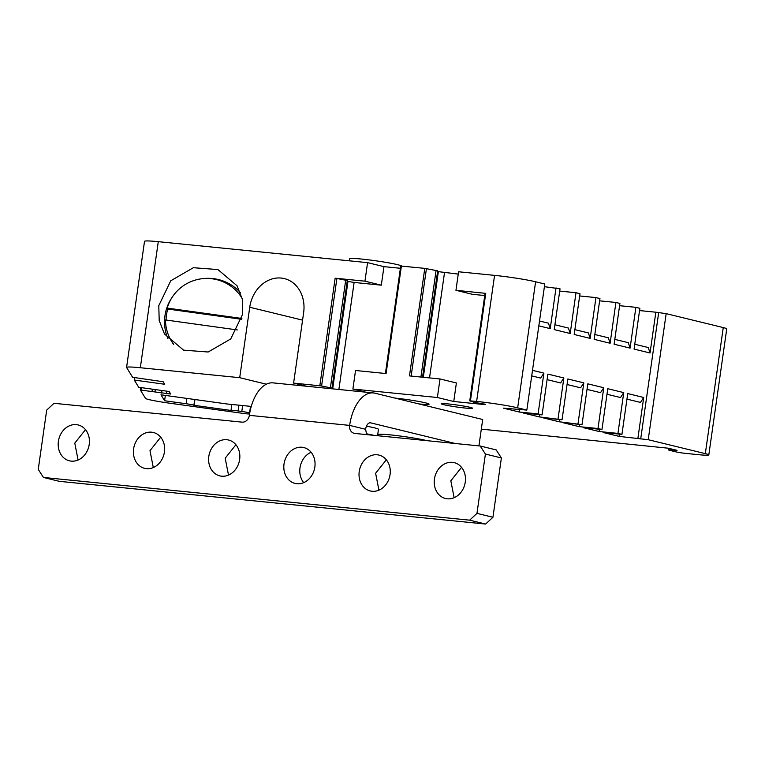 <?xml version="1.0" encoding="UTF-8"?>
<svg xmlns="http://www.w3.org/2000/svg" width="765" height="765" viewBox="0 0 765 765"><rect width="100%" height="100%" fill="white"/><g stroke="black" fill="none" stroke-linecap="round" stroke-linejoin="round"><path stroke-width="1.15" d="M172.278 297.097A43.529 43.385 -31.5 0 0 167.984 338.838M240.43 292.679A43.529 43.385 -31.5 0 0 202.362 278.699M242.725 314.061L230.743 338.924L208.157 352.005L183.571 350.15L164.456 333.942L159.206 320.564L158.776 305.656L170.758 280.784L193.344 267.712L217.929 269.567L237.045 285.775L242.304 299.153L242.725 314.061M249.696 413.243L249.562 413.033A7.507 0.478 -171.9 0 0 241.807 411.465L238.097 410.948A7.507 0.478 -171.9 0 0 234.434 410.509A7.507 0.478 -171.9 0 0 230.992 410.423A7.507 0.478 -171.9 0 0 231.001 410.451L193.88 405.297A7.507 0.478 -171.9 0 0 186.134 403.738L164.599 400.745L160.975 394.807L227.042 403.987L251.264 406.416M338.885 389.481L354.118 282.448L381.314 285.173L364.943 281.185L367.582 262.644L158.279 241.673A30.026 1.922 -171.9 0 0 144.518 241.338L126.579 367.401A30.026 1.922 -171.9 0 0 126.608 367.506L132.594 377.288L163.165 381.735L164.714 384.269L134.277 380.042L138.695 387.262L169.132 391.489L170.681 394.023L140.378 390.016L145.493 398.383A22.52 1.434 -171.9 0 0 168.74 403.069L242.974 413.377A7.507 0.478 -171.9 0 0 246.646 413.817A7.507 0.478 -171.9 0 0 249.562 413.999M331.503 388.735L330.059 388.381L332 388.094L321.587 385.981L293.607 383.093L303.638 312.646A32.273 27.005 103.7 0 0 284.341 278.594A32.273 27.005 103.7 0 0 281.224 278.058A32.273 27.005 103.7 0 0 249.734 307.243L239.713 377.69L140.33 367.736A30.026 1.922 -171.9 0 0 126.579 367.401M364.943 281.185L335.147 278.192L336.887 278.45L321.587 385.981M481.309 429.127L668.266 448.204L677.054 450.346L670.513 449.887A7.507 0.478 -171.9 0 0 668.562 449.935A7.507 0.478 -171.9 0 0 669.719 450.356L675.696 451.819A7.507 0.478 -171.9 0 0 685.956 453.425L698.493 454.678A22.52 1.434 -171.9 0 0 708.811 454.926A22.52 1.434 -171.9 0 0 705.32 453.635L648.223 439.703L619.105 436.385L603.136 432.483L621.935 434.377L617.948 433.401L599.138 431.517L583.169 427.616L601.969 429.5L597.981 428.524L579.182 426.641L563.203 422.749L582.012 424.632L559.215 421.773L543.246 417.872L562.046 419.755L539.249 416.896L523.279 413.004L542.079 414.888L538.091 413.913L519.292 412.029L503.313 408.128L526.846 410.088L517.666 407.841A30.026 1.922 -171.9 0 0 476.624 401.434L469.806 400.831L474.262 402.342L485.584 404.341L484.216 404.551L453.75 401.501L437.379 397.504L352.895 389.041L365.718 392.168M306.43 386.22L293.607 383.093M239.713 377.69L266.363 384.202M418.799 403.91A22.52 1.434 -171.9 0 0 429.117 404.159A22.52 1.434 -171.9 0 0 417.633 401.252A22.52 1.434 -171.9 0 0 394.845 398.068M448.577 403.968A15.759 1.004 -171.9 0 0 441.357 403.786A15.759 1.004 -171.9 0 0 449.39 405.832A15.759 1.004 -171.9 0 0 465.34 408.061A15.759 1.004 -171.9 0 0 472.569 408.233A15.759 1.004 -171.9 0 0 464.527 406.196A15.759 1.004 -171.9 0 0 448.577 403.968M164.599 400.745L165.355 395.419M400.382 268.286L383.954 266.641L367.582 262.644M422.538 377.212L437.685 270.82L424.776 268.372L400.707 266.019L385.417 373.492L400.736 266.038M458.254 274.08L437.58 271.556M526.846 410.088L544.785 284.016L535.605 281.778A30.026 1.922 -171.9 0 0 494.563 275.371L458.579 271.766L455.95 290.298L472.311 294.296L484.742 295.539M708.811 454.926L726.75 328.864A22.52 1.434 -171.9 0 0 723.26 327.573L666.162 313.64L655.844 312.206L650.04 352.99L634.07 349.089L639.875 308.305L635.887 307.329L630.083 348.113L614.113 344.221L619.918 303.437L615.921 302.462L610.116 343.246L594.147 339.344L599.951 298.56L595.954 297.585L590.15 338.379L574.18 334.477L579.985 293.693L575.997 292.718L570.193 333.502L554.223 329.6L560.028 288.816L544.412 286.684M575.997 292.718L559.703 291.082M595.954 297.585L579.669 295.959M615.921 302.462L599.626 300.827M635.887 307.329L619.593 305.694M655.844 312.206L639.559 310.571M332 388.094L347.3 280.564L336.887 278.45M354.118 282.448L347.195 281.3M381.314 285.173L383.954 266.641M166.426 393.726L166.789 391.164M161.597 393.057L161.96 390.494M155.008 391.728L155.314 389.567M152.044 391.317L152.35 389.156M194.071 405.613L194.941 399.531M648.223 439.703L666.162 313.64M640.697 438.947L658.646 312.885M532.497 370.346L543.896 373.129L538.091 413.913M542.079 414.888L547.883 374.095L563.862 377.996L558.048 418.78M562.046 419.755L567.85 378.971L583.819 382.863L578.015 423.657M582.012 424.632L587.816 383.839L603.786 387.74L597.981 428.524M601.969 429.5L607.773 388.716L623.752 392.608L617.948 433.401M621.935 434.377L627.74 393.583L643.709 397.484L637.905 438.269M538.837 325.852L550.226 328.634L556.031 287.841M619.105 436.385L619.43 434.118M626.956 399.129L640.468 402.419L643.709 397.484M599.138 431.517L599.464 429.251M606.989 394.252L620.501 397.551L623.752 392.608M579.182 426.641L579.497 424.374M587.023 389.385L600.535 392.684L603.786 387.74M559.215 421.773L559.54 419.507M567.066 384.508L580.578 387.807L583.819 382.863M539.249 416.896L539.574 414.63M547.099 379.641L560.611 382.94L563.862 377.996M519.292 412.029L519.607 409.763M531.713 375.883L540.645 378.063L543.896 373.129M485.115 293.301L455.95 290.298M484.216 404.551L484.293 404.025M437.379 397.504L440.018 378.962L456.389 382.959L453.75 401.501M429.528 377.91L444.503 272.703M440.018 378.962L409.476 375.902L424.776 268.372M401.396 266.029L386.096 373.559L355.534 370.499L352.895 389.041M332.679 388.849L347.96 281.491M330.404 387.702L345.704 280.172M134.611 377.68L134.277 380.042M420.913 377.049L436.088 270.428M423.322 377.288L438.345 271.747M550.226 328.634L548.457 323.184L539.526 321.004M570.193 333.502L568.424 328.061L554.912 324.762M590.15 338.379L588.39 332.928L574.869 329.639M610.116 343.246L608.347 337.805L594.835 334.506M630.083 348.113L628.314 342.672L614.802 339.373M650.04 352.99L648.28 347.549L634.759 344.25M173.33 344.097L171.513 341.171A41.281 41.138 148.5 0 1 165.489 319.952L237.332 329.935M173.712 344.403A41.281 41.138 148.5 0 1 171.513 341.171M166.072 320.038A41.281 41.138 148.5 0 1 167.755 309.041L167.172 308.085A41.281 41.138 148.5 0 1 242.142 298.417L241.941 298.092M241.663 319.301L167.755 309.041M241.874 318.46L167.172 308.085M289.772 480.755A18.456 15.443 103.7 0 1 285.536 458.493A18.456 15.443 103.7 0 1 303.81 447.563A18.456 15.443 103.7 0 1 309.098 450.231A18.456 15.443 103.7 0 1 313.334 472.502A18.456 15.443 103.7 0 1 295.06 483.423A18.456 15.443 103.7 0 1 289.772 480.755M303.715 482.629A18.456 15.443 103.7 0 1 311.126 452.268M485.612 524.054L469.643 520.162L43.462 477.456L59.431 481.348L485.612 524.054L492.937 517.274L501.381 457.948L496.169 449.897L480.2 446.005L485.412 454.047L501.381 457.948M366.636 434.625L365.613 429.299A7.507 4.083 -84.3 0 1 370.346 422.806A7.507 4.083 -84.3 0 1 370.662 422.854L370.04 422.796M78.087 460.014L74.779 443.126L85.498 429.653M378.924 490.164L375.615 473.267L386.335 459.803M454.133 497.699L450.824 480.803L461.544 467.339M228.506 475.084L225.197 458.197L235.916 444.733M153.296 467.549L149.988 450.661L160.707 437.188M469.643 520.162L476.968 513.372L485.412 454.047M478.928 445.88L482.686 419.497L374.879 393.191A37.533 20.406 -84.3 0 0 373.349 392.933A37.533 20.406 -84.3 0 0 349.643 425.397A7.507 6.283 -76.3 0 0 354.128 433.315A7.507 6.283 -76.3 0 0 354.855 433.439L480.2 446.005M43.462 477.456L38.25 469.404L46.694 410.088L54.019 403.298L242.036 422.137A7.507 6.283 -76.3 0 0 249.361 415.347A37.533 20.406 -84.3 0 1 273.067 382.882L373.349 392.933M64.145 458.149A18.456 15.443 -76.3 0 0 69.433 460.817A18.456 15.443 -76.3 0 0 87.707 449.897A18.456 15.443 -76.3 0 0 83.471 427.625A18.456 15.443 -76.3 0 0 78.183 424.957A18.456 15.443 -76.3 0 0 59.909 435.878A18.456 15.443 -76.3 0 0 64.145 458.149M364.982 488.3A18.456 15.443 -76.3 0 0 370.27 490.967A18.456 15.443 -76.3 0 0 388.543 480.038A18.456 15.443 -76.3 0 0 384.307 457.766A18.456 15.443 -76.3 0 0 379.019 455.099A18.456 15.443 -76.3 0 0 360.745 466.028A18.456 15.443 -76.3 0 0 364.982 488.3M440.191 495.835A18.456 15.443 -76.3 0 0 445.479 498.503A18.456 15.443 -76.3 0 0 463.753 487.573A18.456 15.443 -76.3 0 0 459.516 465.311A18.456 15.443 -76.3 0 0 454.228 462.643A18.456 15.443 -76.3 0 0 435.954 473.564A18.456 15.443 -76.3 0 0 440.191 495.835M214.563 473.219A18.456 15.443 -76.3 0 0 219.851 475.887A18.456 15.443 -76.3 0 0 238.125 464.967A18.456 15.443 -76.3 0 0 233.889 442.696A18.456 15.443 -76.3 0 0 228.601 440.028A18.456 15.443 -76.3 0 0 210.327 450.948A18.456 15.443 -76.3 0 0 214.563 473.219M139.354 465.684A18.456 15.443 -76.3 0 0 144.642 468.352A18.456 15.443 -76.3 0 0 162.916 457.432A18.456 15.443 -76.3 0 0 158.68 435.161A18.456 15.443 -76.3 0 0 153.392 432.493A18.456 15.443 -76.3 0 0 135.118 443.413A18.456 15.443 -76.3 0 0 139.354 465.684M492.937 517.274L476.968 513.372M455.29 443.509L370.662 422.854M401.635 266.057A26.268 1.683 -171.9 0 0 397.618 264.68A26.268 1.683 -171.9 0 0 368.51 259.832A26.268 1.683 -171.9 0 0 349.672 258.78L349.385 260.817M377.556 435.715L378.465 429.328A26.268 1.683 -171.9 0 0 374.401 427.826A26.268 1.683 -171.9 0 0 366.464 426.182M373.722 435.333A26.268 1.683 -171.9 0 0 373.339 435.237A26.268 1.683 -171.9 0 0 366.167 433.736M427.052 440.678A26.268 1.683 -171.9 0 0 426.296 440.487A26.268 1.683 -171.9 0 0 397.198 435.648A26.268 1.683 -171.9 0 0 378.359 434.587L378.187 435.782M158.279 241.673L140.33 367.736M319.837 385.723L335.147 278.192M249.734 307.243L302.567 320.133M141.678 387.673L141.343 390.064M140.731 387.549L140.378 390.007L140.731 387.549M250.509 406.339L249.562 413.033M242.658 405.555L241.807 411.465M238.919 405.182L238.097 410.948M194.702 399.493L193.88 405.297M186.889 398.412L186.134 403.738M670.666 448.787L670.513 449.887M723.26 327.573L705.32 453.635M535.605 281.778L517.666 407.841M494.563 275.371L476.624 401.434M485.756 293.291L470.446 400.812M426.44 268.611L411.14 376.074M365.613 429.299L349.643 425.397L249.361 415.347M231.843 404.465L230.992 410.423M668.792 448.328L668.562 449.935M485.067 293.272L469.758 400.803M425.111 404.408L424.967 405.412"/></g></svg>
